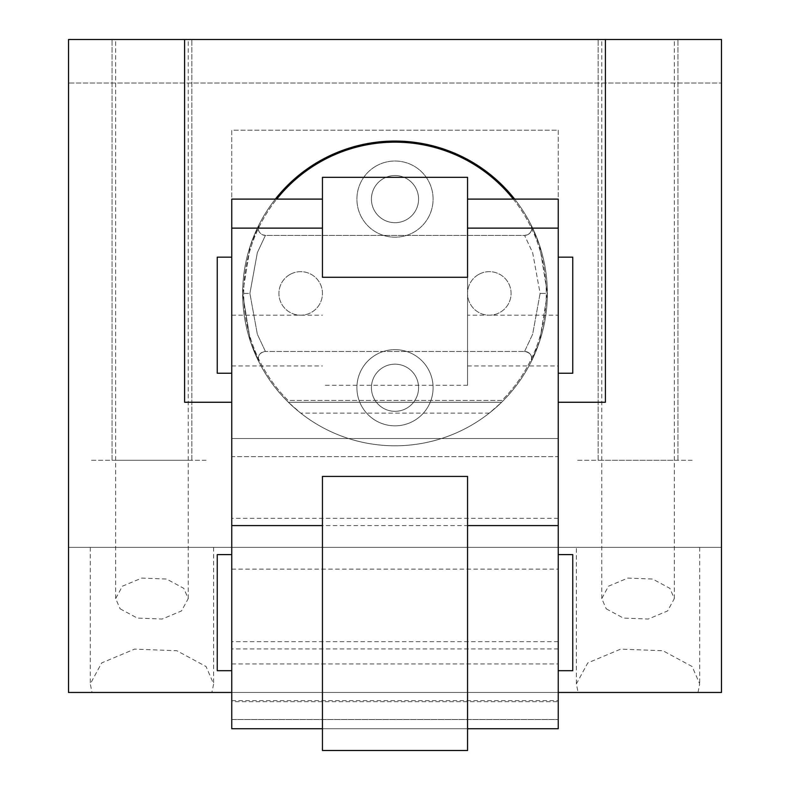 <?xml version="1.0" encoding="UTF-8"?>
<svg xmlns="http://www.w3.org/2000/svg" width="790" height="790" viewBox="0 0 790 790"><rect width="100%" height="100%" fill="white"/><g stroke="black" fill="none" stroke-linecap="round" stroke-linejoin="round"><path stroke-width="0.59" stroke-dasharray="3.95 2.96" d="M514.655 199.11A152.361 152.361 0 0 1 501.63 402.258L288.37 402.258L501.63 402.258A152.361 152.361 0 0 1 288.37 402.258A152.361 152.361 0 0 0 501.63 402.258L288.37 402.258A152.361 152.361 0 0 1 275.345 199.11M116.94 460.294L191.861 460.294L116.94 460.294M116.94 39.5L191.861 39.5L116.94 39.5M673.06 460.294L598.139 460.294L673.06 460.294M673.06 39.5L598.139 39.5L673.06 39.5M184.603 39.5L184.603 402.258L231.756 402.258L231.756 692.455L231.756 402.258M605.397 39.5L605.397 402.258L558.244 402.258L558.244 692.455L558.244 402.258M692.168 460.294L576.374 460.294L692.168 460.294M206.072 460.294L90.287 460.294L206.072 460.294M231.756 555.805L231.756 641.678L231.756 555.805M558.244 555.805L558.244 641.678L558.244 555.805M206.072 547.361L90.287 547.361L206.072 547.361M583.929 547.361L699.713 547.361L583.929 547.361M721.477 39.5L68.523 39.5L68.523 83.029L721.477 83.029L68.523 83.029L68.523 39.5L721.477 39.5L721.477 83.029L721.477 39.5L68.523 39.5L68.523 547.361L721.477 547.361L721.477 39.5M528.707 366.471A152.361 152.361 0 0 1 321.955 427.133A152.361 152.361 0 0 1 261.293 220.38A152.361 152.361 0 0 1 468.045 159.718A152.361 152.361 0 0 1 528.707 366.471A152.361 152.361 0 0 0 468.045 159.718A152.361 152.361 0 0 0 261.293 220.38A152.361 152.361 0 0 0 321.955 427.133A152.361 152.361 0 0 0 528.707 366.471M120.12 39.5L188.227 39.5L120.12 39.5M669.881 39.5L601.773 39.5L669.881 39.5M558.244 692.455L231.756 692.455M92.015 692.455L211.888 692.455L213.626 683.923L206.072 666.533L176.812 650.723L134.577 649.123L101.693 662.909L90.287 683.923L92.015 692.455L68.523 692.455L68.523 547.361L721.477 547.361L721.477 692.455L578.112 692.455L576.374 683.923L576.374 547.361M120.12 608.804L137.332 618.096L162.177 619.044L181.522 610.937L188.227 598.573L183.794 588.343L166.572 579.04L141.736 578.092L122.391 586.21L115.676 598.573L120.12 608.804M606.207 608.804L623.429 618.096L648.264 619.044L667.609 610.937L674.324 598.573L669.881 588.343L652.668 579.04L627.823 578.092L608.478 586.21L601.773 598.573L606.207 608.804M697.985 692.455L699.713 683.923L692.168 666.533L662.899 650.723L620.663 649.123L587.78 662.909L576.374 683.923M211.888 692.455L578.112 692.455M513.263 199.11A151.265 151.265 0 0 1 501.917 400.441L288.083 400.441A151.265 151.265 0 0 1 395 142.161A151.265 151.265 0 0 1 501.917 400.441L288.083 400.441A151.265 151.265 0 0 1 276.737 199.11M383.693 367.054A23.581 23.581 0 0 0 374.312 399.049A23.581 23.581 0 0 0 406.307 408.44A23.581 23.581 0 0 0 415.688 376.445A23.581 23.581 0 0 0 383.693 367.054A23.581 23.581 0 0 0 374.312 399.049A23.581 23.581 0 0 0 406.307 408.44A23.581 23.581 0 0 0 415.688 376.445A23.581 23.581 0 0 0 383.693 367.054M413.259 421.169A38.088 38.088 0 0 0 428.427 369.483A38.088 38.088 0 0 0 376.741 354.315A38.088 38.088 0 0 0 361.573 406.011A38.088 38.088 0 0 0 413.259 421.169A38.088 38.088 0 0 0 428.427 369.483A38.088 38.088 0 0 0 376.741 354.315A38.088 38.088 0 0 0 361.573 406.011A38.088 38.088 0 0 0 413.259 421.169M558.244 130.192L558.244 456.669L231.756 456.669L231.756 130.192L558.244 130.192L558.244 456.669L231.756 456.669L231.756 130.192L558.244 130.192M547.361 293.426A152.361 152.361 0 0 1 395 445.787A152.361 152.361 0 0 1 242.639 293.426A152.361 152.361 0 0 1 395 141.074A152.361 152.361 0 0 1 547.361 293.426L539.54 245.246L531.058 224.864L539.54 245.246L547.361 293.426L539.54 341.616L531.058 361.988L539.54 341.616L547.361 293.426L540.103 293.426L532.658 252.642L524.58 235.39C530.604 234.265 532.766 230.759 531.058 224.864A7.258 7.258 0 0 1 524.58 235.39L265.42 235.39A7.258 7.258 0 0 1 258.942 224.864C257.234 230.759 259.397 234.265 265.42 235.39L257.343 252.632L249.897 293.426L257.343 252.642L265.42 235.39L524.58 235.39L532.658 252.642L540.103 293.426L532.658 334.219L524.58 351.471C530.604 352.597 532.766 356.102 531.058 361.988A7.258 7.258 0 0 0 524.58 351.471L532.658 334.219L540.103 293.426L547.361 293.426M290.246 274.328A21.765 21.765 0 0 0 281.586 303.864A21.765 21.765 0 0 0 311.122 312.534A21.765 21.765 0 0 0 319.782 282.998A21.765 21.765 0 0 0 290.246 274.328A21.765 21.765 0 0 0 281.586 303.864A21.765 21.765 0 0 0 311.122 312.534A21.765 21.765 0 0 0 319.782 282.998A21.765 21.765 0 0 0 290.246 274.328M478.878 274.328A21.765 21.765 0 0 0 470.218 303.864A21.765 21.765 0 0 0 499.754 312.534A21.765 21.765 0 0 0 508.414 282.998A21.765 21.765 0 0 0 478.878 274.328A21.765 21.765 0 0 0 470.218 303.864A21.765 21.765 0 0 0 499.754 312.534A21.765 21.765 0 0 0 508.414 282.998A21.765 21.765 0 0 0 478.878 274.328M376.741 165.683A38.088 38.088 0 0 1 428.427 180.851A38.088 38.088 0 0 1 413.259 232.536A38.088 38.088 0 0 1 361.573 217.369A38.088 38.088 0 0 1 376.741 165.683A38.088 38.088 0 0 0 361.573 217.369A38.088 38.088 0 0 0 413.259 232.536A38.088 38.088 0 0 0 428.427 180.851A38.088 38.088 0 0 0 376.741 165.683M383.693 178.422A23.581 23.581 0 0 0 374.312 210.417A23.581 23.581 0 0 0 406.307 219.808A23.581 23.581 0 0 0 415.688 187.813A23.581 23.581 0 0 0 383.693 178.422A23.581 23.581 0 0 0 374.312 210.417A23.581 23.581 0 0 0 406.307 219.808A23.581 23.581 0 0 0 415.688 187.813A23.581 23.581 0 0 0 383.693 178.422M242.639 293.426L250.46 245.246L258.942 224.864L250.46 245.246L242.639 293.426L250.46 341.616L258.942 361.988C257.234 356.102 259.397 352.597 265.42 351.471L257.343 334.219L249.897 293.426L257.343 334.219L265.42 351.471L524.58 351.471L265.42 351.471A7.258 7.258 0 0 0 258.942 361.988L250.46 341.616L242.639 293.426L249.897 293.426L242.639 293.426M489.247 413.14A152.361 152.361 0 0 1 300.753 413.14L288.37 402.258L501.63 402.258L489.247 413.14L300.753 413.14M322.448 177.345L322.448 277.29M467.552 177.345L467.552 385.283L467.552 315.19L558.244 315.19L558.244 199.11M467.552 277.29L467.552 315.19M467.552 385.283L322.448 385.283M231.756 199.11L231.756 438.529L558.244 438.529L558.244 315.19M322.448 476.419L322.448 750.5M467.552 476.419L467.552 750.5M231.756 701.658L231.756 728.736L558.244 728.736L558.244 719.522L231.756 719.522L231.756 700.631L231.756 719.522L558.244 719.522L558.244 700.631L558.244 728.736L558.244 438.529L231.756 438.529L231.756 701.658L558.244 701.658M231.756 552.329L231.756 648.926L231.756 552.329M231.756 287.372L231.756 373.236L231.756 287.372M231.756 584.827L231.756 670.69L231.756 584.827M558.244 614.936L558.244 518.339L558.244 614.936M558.244 343.018L558.244 257.155L558.244 343.018M558.244 640.483L558.244 554.61L558.244 640.483M467.552 728.736L322.448 728.736M231.756 728.736L558.244 728.736L231.756 728.736M217.25 554.61L217.25 670.69M572.75 554.61L572.75 670.69M217.25 257.155L217.25 373.236M572.75 257.155L572.75 373.236M258.942 361.988A7.258 7.258 0 0 1 265.42 351.471M265.42 235.39A7.258 7.258 0 0 1 258.942 224.864M531.058 224.864A7.258 7.258 0 0 1 524.58 235.39M524.58 351.471A7.258 7.258 0 0 1 531.058 361.988M231.756 365.977L322.448 365.977M467.552 365.977L558.244 365.977M231.756 315.19L322.448 315.19M231.756 663.956L558.244 663.956M231.756 569.126L558.244 569.126M191.861 460.294L191.861 39.5L191.861 460.294M112.052 460.294L112.052 39.5L112.052 460.294M598.139 460.294L598.139 39.5L598.139 460.294M677.948 460.294L677.948 39.5L677.948 460.294M558.244 525.587L231.756 525.587M558.244 641.678L231.756 641.678M90.287 547.361L90.287 683.923M213.626 547.361L213.626 683.923M699.713 547.361L699.713 683.923M188.227 598.573L188.227 39.5M115.676 598.573L115.676 39.5M674.324 598.573L674.324 39.5M601.773 598.573L601.773 39.5M231.756 700.631L558.244 700.631M558.244 518.339L231.756 518.339M558.244 648.926L231.756 648.926"/><path stroke-width="1.19" d="M231.756 692.455L68.523 692.455L68.523 39.5L184.603 39.5L184.603 402.258L231.756 402.258M184.603 39.5L605.397 39.5L605.397 402.258L558.244 402.258M605.397 39.5L721.477 39.5L721.477 692.455L558.244 692.455M275.345 199.11A152.361 152.361 0 0 1 514.655 199.11M276.737 199.11A151.265 151.265 0 0 1 513.263 199.11M322.448 249.107L322.448 177.345L467.552 177.345L467.552 277.29L322.448 277.29L322.448 249.107M467.552 199.11L558.244 199.11L558.244 728.736L467.552 728.736M322.448 199.11L231.756 199.11L231.756 728.736L322.448 728.736M467.552 476.419L322.448 476.419L322.448 750.5L467.552 750.5L467.552 476.419M231.756 670.69L217.25 670.69L217.25 554.61L231.756 554.61M558.244 670.69L572.75 670.69L572.75 554.61L558.244 554.61M231.756 373.236L217.25 373.236L217.25 257.155L231.756 257.155M558.244 373.236L572.75 373.236L572.75 257.155L558.244 257.155M467.552 228.122L558.244 228.122M467.552 525.587L558.244 525.587M231.756 228.122L322.448 228.122M231.756 525.587L322.448 525.587"/></g></svg>
